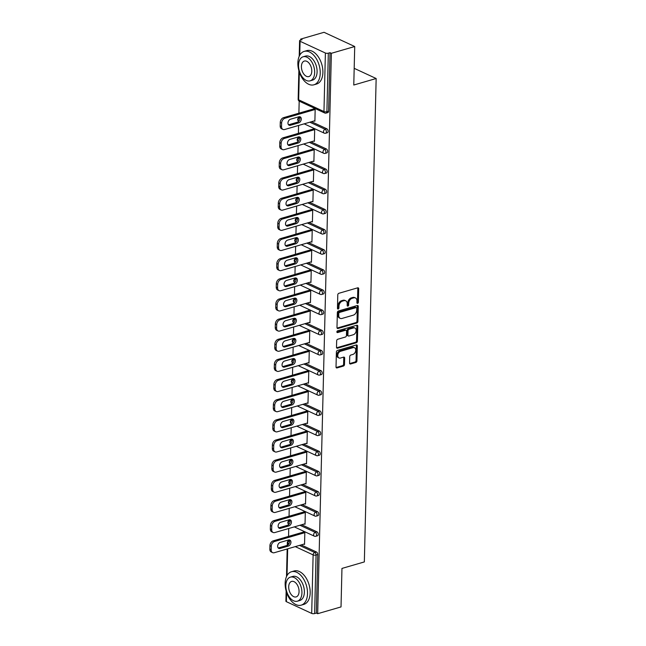 <?xml version="1.0" encoding="UTF-8"?>
<svg xmlns="http://www.w3.org/2000/svg" width="646" height="646" viewBox="0 0 646 646"><rect width="100%" height="100%" fill="white"/><g stroke="black" fill="none" stroke-linecap="round" stroke-linejoin="round"><path stroke-width="0.97" d="M357.626 303.362A0.953 0.678 114.9 0 0 358.377 302.263L358.708 288.794A1.365 0.961 114.9 0 0 358.239 287.858A1.365 0.961 114.9 0 0 357.69 287.825L338.859 293.3A1.365 0.961 114.9 0 0 337.785 294.867L337.454 308.344A0.953 0.678 114.9 0 0 338.924 307.916L338.964 306.172A4.369 3.085 114.9 0 1 342.412 301.141L343.979 300.689A4.369 3.085 114.9 0 1 345.715 300.778A4.369 3.085 114.9 0 1 347.225 303.773L347.185 305.518A0.953 0.678 114.9 0 0 348.646 305.09L348.695 303.345A4.369 3.085 114.9 0 1 352.135 298.315L353.709 297.863A4.369 3.085 114.9 0 1 355.445 297.951A4.369 3.085 114.9 0 1 356.955 300.947L356.915 302.691A0.953 0.678 114.9 0 0 357.626 303.362M356.923 302.861A0.953 0.678 114.9 0 0 357.48 301.852L357.811 288.374A1.365 0.961 114.9 0 0 357.706 287.825M337.462 308.513A0.953 0.678 114.9 0 0 338.028 307.504L338.068 305.76L338.964 306.172M347.193 305.687A0.953 0.678 114.9 0 0 347.758 304.678L347.798 302.934L348.695 303.345M349.567 363.02A1.365 0.961 114.9 0 0 350.043 363.956A1.365 0.961 114.9 0 0 350.584 363.989L355.865 362.446A1.365 0.961 114.9 0 0 356.947 360.88L357.311 345.917A1.365 0.961 114.9 0 0 356.842 344.98A1.365 0.961 114.9 0 0 356.293 344.948L337.462 350.423A1.365 0.961 114.9 0 0 336.388 351.997L336.025 366.96A1.365 0.961 114.9 0 0 336.493 367.889A1.365 0.961 114.9 0 0 337.034 367.921L343.422 366.064A1.365 0.961 114.9 0 0 344.496 364.497L344.657 358.094A1.365 0.961 114.9 0 0 344.181 357.157A1.365 0.961 114.9 0 0 343.64 357.125L340.474 358.046A3.658 2.576 114.9 0 1 339.021 357.973A3.658 2.576 114.9 0 1 337.89 354.517A3.658 2.576 114.9 0 1 340.636 351.262L353.039 347.661A3.658 2.576 114.9 0 1 354.493 347.742A3.658 2.576 114.9 0 1 355.623 351.198A3.658 2.576 114.9 0 1 352.869 354.444L350.802 355.042A1.365 0.961 114.9 0 0 349.728 356.616L349.567 363.02M299.324 72.166L298.654 99.807L323.961 111.54L325.39 53.02L300.083 41.287A2.091 0.775 1.4 0 1 299.591 40.771A2.091 0.775 1.4 0 1 300.342 40.197L302.045 39.705L300.705 39.083L324.042 32.3L354.719 46.52L353.774 85.022L376.158 78.513L364.344 561.923L341.96 568.423L341.023 606.917L317.679 613.7L331.374 53.303L330.033 52.681L328.329 53.174L326.9 111.693L328.604 111.201L330.033 52.681M354.719 46.52L331.374 53.303M356.834 323.016A1.365 0.961 114.9 0 0 357.908 321.442L358.272 306.479A1.365 0.961 114.9 0 0 357.803 305.542A1.365 0.961 114.9 0 0 357.262 305.518L338.431 310.984A1.365 0.961 114.9 0 0 337.349 312.559L336.986 327.522A1.365 0.961 114.9 0 0 337.462 328.459A1.365 0.961 114.9 0 0 338.003 328.483L356.834 323.016L355.938 322.596A1.365 0.961 114.9 0 0 357.012 321.03L357.383 306.067A1.365 0.961 114.9 0 0 357.278 305.51M357.795 326.198L357.424 341.161A1.365 0.961 114.9 0 1 356.35 342.735L337.519 348.202A1.365 0.961 114.9 0 1 336.978 348.178A1.365 0.961 114.9 0 1 336.501 347.241L336.663 340.838A1.365 0.961 114.9 0 1 337.737 339.263L345.376 337.042A1.365 0.961 114.9 0 0 346.45 335.476L346.555 331.228A1.365 0.961 114.9 0 0 346.086 330.292A1.365 0.961 114.9 0 0 345.537 330.259L337.592 332.569A0.953 0.678 114.9 0 1 337.632 330.792L356.778 325.237A1.365 0.961 114.9 0 1 357.319 325.261A1.365 0.961 114.9 0 1 357.795 326.198L356.899 325.786L356.535 340.749L357.424 341.161M376.158 78.513L354.186 68.331M325.39 53.02A2.091 0.775 1.4 0 0 328.329 53.174M317.679 613.7L316.338 613.078L314.634 613.571A2.091 0.775 -178.6 0 1 311.695 613.417L286.388 601.684A2.091 0.775 -178.6 0 1 285.895 601.168L286.146 591.001M288.439 540.855L288.463 540.008M288.552 536.406L288.738 528.509M288.932 520.7L288.956 519.852M289.045 516.251L289.23 508.354M289.424 500.545L289.448 499.697M289.537 496.096L289.723 488.206M289.917 480.398L289.941 479.55M290.03 475.949L290.215 468.051M290.409 460.243L290.434 459.395M290.522 455.793L290.708 447.896M290.902 440.087L290.926 439.24M291.015 435.638L291.201 427.749M291.394 419.94L291.419 419.092M291.499 415.491L291.693 407.594M291.887 399.785L291.911 398.937M291.992 395.336L292.186 387.439M292.38 379.63L292.404 378.782M292.485 375.181L292.678 367.283M292.872 359.475L292.896 358.635M292.977 355.025L293.171 347.136M293.365 339.328L293.389 338.48M293.47 334.878L293.664 326.981M293.857 319.172L293.882 318.325M293.962 314.723L294.156 306.826M294.35 299.017L294.374 298.177M294.455 294.568L294.649 286.679M294.842 278.87L294.867 278.022M294.947 274.421L295.141 266.523M295.335 258.715L295.359 257.867M295.44 254.266L295.634 246.368M295.828 238.56L295.852 237.72M295.933 234.11L296.126 226.221M296.32 218.413L296.344 217.565M296.425 213.963L296.619 206.066M296.813 198.257L296.837 197.41M296.918 193.808L297.112 185.911M297.305 178.102L297.33 177.262M297.41 173.653L297.604 165.764M297.798 157.955L297.822 157.107M297.903 153.506L298.097 145.608M298.29 137.8L298.307 136.952M298.395 133.351L298.589 125.453M298.783 117.645L298.799 116.797M298.888 113.195L299.187 101.139M300.681 40.1L300.705 39.083M313.827 108.859L313.843 108.342L315.183 108.964L314.885 121.238L314.206 120.923M301.173 544.901L316.475 551.999A2.091 1.26 73.8 0 1 317.767 554.559L316.064 555.051L314.634 613.571M316.338 613.078L317.767 554.559M328.604 111.201A2.091 1.26 73.8 0 1 327.845 112.582L326.141 113.082A2.091 1.26 73.8 0 0 326.9 111.693A2.091 0.775 1.4 0 1 323.961 111.54A2.091 1.47 114.9 0 0 324.68 112.969A2.091 2.091 0 0 0 326.141 113.082M316.968 531.844A2.091 1.26 73.8 0 1 318.26 534.404A2.091 1.26 73.8 0 1 317.501 535.784L315.797 536.285A2.091 1.26 73.8 0 0 316.556 534.904A2.091 1.26 -106.2 0 0 315.264 532.344L316.968 531.844L301.666 524.754M317.461 511.697A2.091 1.26 73.8 0 1 318.753 514.256A2.091 1.26 73.8 0 1 317.993 515.637L316.29 516.13A2.091 1.26 73.8 0 0 317.049 514.749A2.091 1.26 -106.2 0 0 315.757 512.189L317.461 511.697L302.158 504.599M317.953 491.541A2.091 1.26 73.8 0 1 319.245 494.101A2.091 1.26 73.8 0 1 318.486 495.482L316.782 495.975A2.091 1.26 73.8 0 0 317.541 494.594A2.091 1.26 -106.2 0 0 316.249 492.034L317.953 491.541L302.651 484.443M318.446 471.386A2.091 1.26 73.8 0 1 319.738 473.946A2.091 1.26 73.8 0 1 318.979 475.327L317.275 475.827A2.091 1.26 73.8 0 0 318.034 474.447A2.091 1.26 -106.2 0 0 316.742 471.887L318.446 471.386L303.144 464.296M318.938 451.239A2.091 1.26 73.8 0 1 320.23 453.799A2.091 1.26 73.8 0 1 319.471 455.18L317.767 455.672A2.091 1.26 73.8 0 0 318.526 454.291A2.091 1.26 -106.2 0 0 317.234 451.732L318.938 451.239L303.636 444.141M319.431 431.084A2.091 1.26 73.8 0 1 320.723 433.644A2.091 1.26 73.8 0 1 319.964 435.024L318.26 435.517A2.091 1.26 73.8 0 0 319.019 434.136A2.091 1.26 -106.2 0 0 317.727 431.576L319.431 431.084L304.129 423.986M319.923 410.929A2.091 1.26 73.8 0 1 321.215 413.488A2.091 1.26 73.8 0 1 320.456 414.869L318.753 415.37A2.091 1.26 73.8 0 0 319.512 413.989A2.091 1.26 -106.2 0 0 318.22 411.429L319.923 410.929L304.621 403.839M320.416 390.773A2.091 1.26 73.8 0 1 321.708 393.333A2.091 1.26 73.8 0 1 320.949 394.722L319.245 395.215A2.091 1.26 73.8 0 0 320.004 393.834A2.091 1.26 -106.2 0 0 318.712 391.274L320.416 390.773L305.114 383.684M320.909 370.626A2.091 1.26 73.8 0 1 322.201 373.186A2.091 1.26 73.8 0 1 321.442 374.567L319.738 375.06A2.091 1.26 73.8 0 0 320.497 373.679A2.091 1.26 -106.2 0 0 319.205 371.119L320.909 370.626L305.606 363.528M321.401 350.471A2.091 1.26 73.8 0 1 322.693 353.031A2.091 1.26 73.8 0 1 321.934 354.412L320.23 354.912A2.091 1.26 73.8 0 0 320.989 353.524A2.091 1.26 -106.2 0 0 319.697 350.964L321.401 350.471L306.099 343.381M321.894 330.316A2.091 1.26 73.8 0 1 323.186 332.876A2.091 1.26 73.8 0 1 322.427 334.265L320.723 334.757A2.091 1.26 73.8 0 0 321.482 333.376A2.091 1.26 -106.2 0 0 320.19 330.817L321.894 330.316L306.592 323.226M322.386 310.169A2.091 1.26 73.8 0 1 323.678 312.729A2.091 1.26 73.8 0 1 322.919 314.109L321.215 314.602A2.091 1.26 73.8 0 0 321.974 313.221A2.091 1.26 -106.2 0 0 320.682 310.661L322.386 310.169L307.084 303.071M322.879 290.014A2.091 1.26 73.8 0 1 324.171 292.573A2.091 1.26 73.8 0 1 323.412 293.954L321.708 294.455A2.091 1.26 73.8 0 0 322.467 293.066A2.091 1.26 -106.2 0 0 321.175 290.506L322.879 290.014L307.577 282.924M323.371 269.858A2.091 1.26 73.8 0 1 324.663 272.418A2.091 1.26 73.8 0 1 323.904 273.807L322.201 274.3A2.091 1.26 73.8 0 0 322.96 272.919A2.091 1.26 -106.2 0 0 321.668 270.359L323.371 269.858L308.069 262.769M323.864 249.711A2.091 1.26 73.8 0 1 325.156 252.271A2.091 1.26 73.8 0 1 324.397 253.652L322.693 254.144A2.091 1.26 73.8 0 0 323.452 252.764A2.091 1.26 -106.2 0 0 322.16 250.204L323.864 249.711L308.562 242.613M324.357 229.556A2.091 1.26 73.8 0 1 325.649 232.116A2.091 1.26 73.8 0 1 324.89 233.497L323.186 233.997A2.091 1.26 73.8 0 0 323.945 232.608A2.091 1.26 -106.2 0 0 322.653 230.049L324.357 229.556L309.054 222.466M324.849 209.401A2.091 1.26 73.8 0 1 326.141 211.961A2.091 1.26 73.8 0 1 325.382 213.35L323.678 213.842A2.091 1.26 73.8 0 0 324.437 212.461A2.091 1.26 -106.2 0 0 323.145 209.902L324.849 209.401L309.547 202.311M325.342 189.254A2.091 1.26 73.8 0 1 326.634 191.814A2.091 1.26 73.8 0 1 325.875 193.194L324.171 193.687A2.091 1.26 73.8 0 0 324.93 192.306A2.091 1.26 -106.2 0 0 323.638 189.746L325.342 189.254L310.04 182.156M325.834 169.099A2.091 1.26 73.8 0 1 327.126 171.658A2.091 1.26 73.8 0 1 326.367 173.039L324.663 173.54A2.091 1.26 73.8 0 0 325.423 172.151A2.091 1.26 -106.2 0 0 324.13 169.591L325.834 169.099L310.532 162.009M326.327 148.943A2.091 1.26 73.8 0 1 327.619 151.503A2.091 1.26 73.8 0 1 326.86 152.892L325.156 153.385A2.091 1.26 73.8 0 0 325.915 152.004A2.091 1.26 -106.2 0 0 324.623 149.444L326.327 148.943L311.025 141.854M326.819 128.796A2.091 1.26 73.8 0 1 328.111 131.356A2.091 1.26 73.8 0 1 327.352 132.737L325.649 133.229A2.091 1.26 73.8 0 0 326.408 131.849A2.091 1.26 -106.2 0 0 325.116 129.289L326.819 128.796L311.517 121.698M313.714 141.07L314.392 141.385L314.691 129.119L313.35 128.497L313.334 129.014M313.221 161.225L313.899 161.54L314.198 149.266L312.858 148.645L312.842 149.161M312.729 181.381L313.407 181.696L313.706 169.422L312.365 168.8L312.349 169.317M312.236 201.528L312.914 201.843L313.213 189.577L311.873 188.955L311.856 189.472M311.743 221.683L312.422 221.998L312.721 209.724L311.38 209.102L311.364 209.619M311.251 241.838L311.929 242.153L312.228 229.879L310.887 229.257L310.871 229.774M310.758 261.985L311.437 262.3L311.735 250.034L310.395 249.413L310.379 249.929M310.266 282.14L310.944 282.455L311.243 270.181L309.902 269.56L309.886 270.076M309.773 302.296L310.451 302.611L310.75 290.337L309.41 289.715L309.394 290.232M309.281 322.443L309.959 322.758L310.258 310.492L308.917 309.87L308.901 310.387M308.788 342.598L309.466 342.913L309.765 330.639L308.425 330.017L308.408 330.534M308.295 362.753L308.974 363.068L309.272 350.794L307.932 350.172L307.916 350.689M307.803 382.9L308.481 383.215L308.78 370.949L307.439 370.328L307.431 370.844M307.31 403.056L307.989 403.37L308.287 391.096L306.947 390.475L306.939 390.991M306.818 423.211L307.496 423.526L307.795 411.252L306.454 410.63L306.446 411.147M306.325 443.358L307.003 443.681L307.302 431.407L305.962 430.785L305.954 431.302M305.833 463.513L306.511 463.828L306.81 451.554L305.469 450.932L305.461 451.449M305.34 483.668L306.018 483.983L306.317 471.709L304.977 471.087L304.969 471.604M304.847 503.823L305.526 504.138L305.824 491.864L304.484 491.243L304.476 491.759M304.355 523.971L305.033 524.286L305.332 512.012L303.991 511.39L303.983 511.907M303.862 544.126L304.541 544.441L304.839 532.167L303.499 531.545L303.491 532.062M355.445 297.951L354.549 297.54A4.369 3.085 114.9 0 0 352.813 297.443L353.709 297.863M347.798 302.934A4.369 3.085 114.9 0 1 351.246 297.903L352.813 297.443M345.715 300.778L344.827 300.366A4.369 3.085 114.9 0 0 343.083 300.269L343.979 300.689M338.068 305.76A4.369 3.085 114.9 0 1 341.516 300.729L343.083 300.269M338.003 328.483L337.107 328.071A1.365 0.961 114.9 0 0 337.107 328.071L355.938 322.596M356.778 308.303A0.953 0.678 114.9 0 0 356.067 307.625L339.538 312.43A0.953 0.678 114.9 0 0 338.787 313.528L338.738 315.369A4.369 3.085 114.9 0 0 340.248 318.357A4.369 3.085 114.9 0 0 341.984 318.454L353.281 315.167A4.369 3.085 114.9 0 0 356.729 310.137L356.778 308.303M356.447 307.649L355.55 307.23A0.953 0.678 114.9 0 0 355.171 307.213L356.067 307.625M340.248 318.357L339.352 317.945A4.369 3.085 114.9 0 1 337.842 314.949L337.89 313.116A0.953 0.678 114.9 0 1 338.641 312.01L355.171 307.213M337.519 348.202L336.623 347.79A1.365 0.961 114.9 0 0 336.623 347.79L355.453 342.315A1.365 0.961 114.9 0 0 356.535 340.749M346.086 330.292L345.19 329.872A1.365 0.961 114.9 0 0 344.649 329.848L336.897 332.101M353.297 334.741A3.658 2.576 114.9 0 0 356.051 331.495A3.658 2.576 114.9 0 0 354.92 328.039A3.658 2.576 114.9 0 0 353.467 327.958L349.098 329.226A1.365 0.961 114.9 0 0 348.024 330.8L347.919 335.048A1.365 0.961 114.9 0 0 348.388 335.985A1.365 0.961 114.9 0 0 348.929 336.009L353.297 334.741M354.92 328.039L354.024 327.619A3.658 2.576 114.9 0 0 352.571 327.546L353.467 327.958M348.388 335.985L347.491 335.565A1.365 0.961 114.9 0 1 347.023 334.636L347.128 330.389A1.365 0.961 114.9 0 1 348.202 328.814L352.571 327.546M356.899 325.786A1.365 0.961 114.9 0 0 356.794 325.229M354.493 347.742L353.596 347.322A3.658 2.576 114.9 0 0 352.143 347.249L353.039 347.661M339.021 357.973L338.124 357.553A3.658 2.576 114.9 0 1 336.994 354.097A3.658 2.576 114.9 0 1 339.748 350.851L352.143 347.249M336.13 367.509A1.365 0.961 114.9 0 0 336.146 367.509L342.525 365.652A1.365 0.961 114.9 0 0 343.599 364.078L343.761 357.674A1.365 0.961 114.9 0 0 343.656 357.125M350.584 363.989L349.688 363.569A1.365 0.961 114.9 0 0 349.688 363.569L354.977 362.035A1.365 0.961 114.9 0 0 356.051 360.46L356.414 345.497A1.365 0.961 114.9 0 0 356.309 344.948M280.267 122.457L280.186 125.946L281.527 126.568L281.616 123.079L280.267 122.457A4.175 2.947 -65.1 0 1 283.562 117.653L314.521 108.657M281.527 126.568A4.175 2.947 114.9 0 0 282.964 129.426L281.624 128.804A4.175 2.947 -65.1 0 1 280.186 125.946M299.413 116.7A3.27 2.309 -65.1 0 1 299.679 119.833A3.27 2.309 -65.1 0 1 297.362 122.231L289.053 124.654A3.27 2.309 -65.1 0 1 288.496 124.735M283.562 117.653L284.902 118.275L315.175 109.481M284.902 118.275A4.175 2.947 114.9 0 0 281.616 123.079M282.964 129.426A4.175 2.947 114.9 0 0 284.628 129.515L314.901 120.721M298.856 116.789A3.27 2.309 -65.1 0 1 300.156 116.853A3.27 2.309 -65.1 0 1 301.173 119.946A3.27 2.309 -65.1 0 1 298.71 122.861L290.393 125.276A3.27 2.309 -65.1 0 1 289.093 125.203A3.27 2.309 -65.1 0 1 288.076 122.11A3.27 2.309 -65.1 0 1 290.547 119.203L298.856 116.789M279.775 142.613L279.694 146.093L281.034 146.715L281.123 143.234L279.775 142.613A4.175 2.947 -65.1 0 1 283.069 137.808L314.029 128.812M281.034 146.715A4.175 2.947 114.9 0 0 282.48 149.581L281.131 148.951A4.175 2.947 -65.1 0 1 279.694 146.093M298.92 136.855A3.27 2.309 -65.1 0 1 299.187 139.98A3.27 2.309 -65.1 0 1 296.869 142.386L288.56 144.801A3.27 2.309 -65.1 0 1 288.003 144.89M283.069 137.808L284.41 138.43L314.683 129.636M284.41 138.43A4.175 2.947 114.9 0 0 281.123 143.234M282.48 149.581A4.175 2.947 114.9 0 0 284.135 149.662L314.408 140.868M298.363 136.936A3.27 2.309 -65.1 0 1 299.663 137.009A3.27 2.309 -65.1 0 1 300.681 140.101A3.27 2.309 -65.1 0 1 298.218 143.008L289.901 145.423A3.27 2.309 -65.1 0 1 288.6 145.358A3.27 2.309 -65.1 0 1 287.583 142.265A3.27 2.309 -65.1 0 1 290.054 139.35L298.363 136.936M279.282 162.76L279.201 166.248L280.542 166.87L280.63 163.381L279.282 162.76A4.175 2.947 -65.1 0 1 282.577 157.955L313.536 148.96M280.542 166.87A4.175 2.947 114.9 0 0 281.987 169.728L280.639 169.107A4.175 2.947 -65.1 0 1 279.201 166.248M298.428 157.002A3.27 2.309 -65.1 0 1 298.694 160.135A3.27 2.309 -65.1 0 1 296.385 162.542L288.068 164.956A3.27 2.309 -65.1 0 1 287.51 165.045M282.577 157.955L283.917 158.577L314.19 149.783M283.917 158.577A4.175 2.947 114.9 0 0 280.63 163.381M281.987 169.728A4.175 2.947 114.9 0 0 283.642 169.817L313.916 161.024M297.871 157.091A3.27 2.309 -65.1 0 1 299.171 157.156A3.27 2.309 -65.1 0 1 300.188 160.256A3.27 2.309 -65.1 0 1 297.725 163.163L289.408 165.578A3.27 2.309 -65.1 0 1 288.108 165.505A3.27 2.309 -65.1 0 1 287.09 162.412A3.27 2.309 -65.1 0 1 289.561 159.505L297.871 157.091M278.789 182.915L278.709 186.403L280.049 187.025L280.138 183.537L278.789 182.915A4.175 2.947 -65.1 0 1 282.084 178.11L313.044 169.115M280.049 187.025A4.175 2.947 114.9 0 0 281.495 189.884L280.146 189.262A4.175 2.947 -65.1 0 1 278.709 186.403M297.935 177.157A3.27 2.309 -65.1 0 1 298.202 180.291A3.27 2.309 -65.1 0 1 295.892 182.697L287.575 185.111A3.27 2.309 -65.1 0 1 287.018 185.192M282.084 178.11L283.424 178.732L313.698 169.938M283.424 178.732A4.175 2.947 114.9 0 0 280.138 183.537M281.495 189.884A4.175 2.947 114.9 0 0 283.15 189.972L313.423 181.179M297.378 177.246A3.27 2.309 -65.1 0 1 298.678 177.311A3.27 2.309 -65.1 0 1 299.696 180.404A3.27 2.309 -65.1 0 1 297.233 183.319L288.915 185.733A3.27 2.309 -65.1 0 1 287.615 185.66A3.27 2.309 -65.1 0 1 286.598 182.568A3.27 2.309 -65.1 0 1 289.069 179.661L297.378 177.246M278.297 203.07L278.216 206.559L279.556 207.18L279.645 203.692L278.297 203.07A4.175 2.947 -65.1 0 1 281.591 198.265L312.551 189.27M279.556 207.18A4.175 2.947 114.9 0 0 281.002 210.039L279.653 209.417A4.175 2.947 -65.1 0 1 278.216 206.559M297.443 197.313A3.27 2.309 -65.1 0 1 297.709 200.438A3.27 2.309 -65.1 0 1 295.4 202.844L287.082 205.258A3.27 2.309 -65.1 0 1 286.525 205.347M281.591 198.265L282.932 198.887L313.205 190.094M282.932 198.887A4.175 2.947 114.9 0 0 279.645 203.692M281.002 210.039A4.175 2.947 114.9 0 0 282.657 210.12L312.93 201.326M296.885 197.393A3.27 2.309 -65.1 0 1 298.186 197.466A3.27 2.309 -65.1 0 1 299.203 200.559A3.27 2.309 -65.1 0 1 296.74 203.466L288.423 205.88A3.27 2.309 -65.1 0 1 287.123 205.816A3.27 2.309 -65.1 0 1 286.105 202.723A3.27 2.309 -65.1 0 1 288.576 199.808L296.885 197.393M277.804 223.217L277.723 226.706L279.064 227.327L279.153 223.839L277.804 223.217A4.175 2.947 -65.1 0 1 281.099 218.413L312.058 209.417M279.064 227.327A4.175 2.947 114.9 0 0 280.509 230.186L279.161 229.564A4.175 2.947 -65.1 0 1 277.723 226.706M296.95 217.46A3.27 2.309 -65.1 0 1 297.217 220.593A3.27 2.309 -65.1 0 1 294.907 222.999L286.59 225.414A3.27 2.309 -65.1 0 1 286.033 225.502M281.099 218.413L282.439 219.034L312.712 210.241M282.439 219.034A4.175 2.947 114.9 0 0 279.153 223.839M280.509 230.186A4.175 2.947 114.9 0 0 282.165 230.275L312.438 221.481M296.393 217.549A3.27 2.309 -65.1 0 1 297.693 217.621A3.27 2.309 -65.1 0 1 298.71 220.714A3.27 2.309 -65.1 0 1 296.248 223.621L287.93 226.035A3.27 2.309 -65.1 0 1 286.63 225.963A3.27 2.309 -65.1 0 1 285.613 222.87A3.27 2.309 -65.1 0 1 288.084 219.963L296.393 217.549M297.871 62.92A17.394 10.498 -106.2 0 0 313.899 84.812A17.394 10.498 -106.2 0 0 320.23 73.289A17.394 10.498 -106.2 0 0 304.193 51.397A17.394 10.498 -106.2 0 0 297.871 62.92M313.899 84.812L316.564 84.037A17.394 10.498 -106.2 0 0 322.895 72.513A17.394 10.498 -106.2 0 0 306.858 50.622L304.193 51.397M303.103 56.791L305.558 56.081A12.524 7.558 73.8 0 1 317.097 71.835A12.524 7.558 73.8 0 1 312.543 80.128L310.096 80.847A12.524 7.558 -106.2 0 0 314.65 72.546A12.524 7.558 -106.2 0 0 303.103 56.791A12.524 7.558 -106.2 0 0 298.549 65.084A12.524 7.558 -106.2 0 0 310.096 80.847M311.784 71.222A8.075 4.869 -106.2 0 0 304.347 61.063A8.075 4.869 -106.2 0 0 301.407 66.409A8.075 4.869 -106.2 0 0 308.853 76.567A8.075 4.869 -106.2 0 0 311.784 71.222M285.152 583.273A17.394 10.498 -106.2 0 0 301.189 605.157A17.394 10.498 -106.2 0 0 307.512 593.634A17.394 10.498 -106.2 0 0 291.475 571.75A17.394 10.498 -106.2 0 0 285.152 583.273M301.189 605.157L303.854 604.381A17.394 10.498 -106.2 0 0 310.177 592.867A17.394 10.498 -106.2 0 0 294.14 570.975L291.475 571.75M290.385 577.136L292.84 576.426A12.524 7.558 73.8 0 1 304.379 592.188A12.524 7.558 73.8 0 1 299.825 600.481L297.378 601.192A12.524 7.558 -106.2 0 0 301.932 592.899A12.524 7.558 -106.2 0 0 290.385 577.136A12.524 7.558 -106.2 0 0 285.831 585.438A12.524 7.558 -106.2 0 0 297.378 601.192M299.066 591.575A8.075 4.869 -106.2 0 0 291.629 581.416A8.075 4.869 -106.2 0 0 288.697 586.762A8.075 4.869 -106.2 0 0 296.134 596.92A8.075 4.869 -106.2 0 0 299.066 591.575M277.312 243.372L277.231 246.861L278.571 247.483L278.66 243.994L277.312 243.372A4.175 2.947 -65.1 0 1 280.606 238.568L311.566 229.572M278.571 247.483A4.175 2.947 114.9 0 0 280.017 250.341L278.668 249.719A4.175 2.947 -65.1 0 1 277.231 246.861M296.457 237.615A3.27 2.309 -65.1 0 1 296.724 240.748A3.27 2.309 -65.1 0 1 294.415 243.154L286.097 245.569A3.27 2.309 -65.1 0 1 285.54 245.65M280.606 238.568L281.947 239.19L312.22 230.396M281.947 239.19A4.175 2.947 114.9 0 0 278.66 243.994M280.017 250.341A4.175 2.947 114.9 0 0 281.672 250.43L311.945 241.636M295.9 237.704A3.27 2.309 -65.1 0 1 297.2 237.768A3.27 2.309 -65.1 0 1 298.218 240.861A3.27 2.309 -65.1 0 1 295.755 243.776L287.438 246.191A3.27 2.309 -65.1 0 1 286.138 246.118A3.27 2.309 -65.1 0 1 285.12 243.025A3.27 2.309 -65.1 0 1 287.591 240.118L295.9 237.704M276.819 263.528L276.738 267.016L278.079 267.638L278.168 264.149L276.819 263.528A4.175 2.947 -65.1 0 1 280.114 258.723L311.073 249.727M278.079 267.638A4.175 2.947 114.9 0 0 279.524 270.496L278.176 269.875A4.175 2.947 -65.1 0 1 276.738 267.016M295.965 257.77A3.27 2.309 -65.1 0 1 296.231 260.895A3.27 2.309 -65.1 0 1 293.922 263.302L285.605 265.716A3.27 2.309 -65.1 0 1 285.048 265.805M280.114 258.723L281.454 259.345L311.727 250.551M281.454 259.345A4.175 2.947 114.9 0 0 278.168 264.149M279.524 270.496A4.175 2.947 114.9 0 0 281.18 270.577L311.453 261.783M295.408 257.851A3.27 2.309 -65.1 0 1 296.708 257.924A3.27 2.309 -65.1 0 1 297.725 261.016A3.27 2.309 -65.1 0 1 295.262 263.923L286.945 266.338A3.27 2.309 -65.1 0 1 285.645 266.273A3.27 2.309 -65.1 0 1 284.628 263.18A3.27 2.309 -65.1 0 1 287.099 260.265L295.408 257.851M276.327 283.675L276.246 287.163L277.586 287.785L277.675 284.297L276.327 283.675A4.175 2.947 -65.1 0 1 279.621 278.87L310.581 269.875M277.586 287.785A4.175 2.947 114.9 0 0 279.032 290.643L277.683 290.022A4.175 2.947 -65.1 0 1 276.246 287.163M295.472 277.917A3.27 2.309 -65.1 0 1 295.739 281.05A3.27 2.309 -65.1 0 1 293.429 283.457L285.112 285.871A3.27 2.309 -65.1 0 1 284.555 285.96M279.621 278.87L280.962 279.492L311.235 270.698M280.962 279.492A4.175 2.947 114.9 0 0 277.675 284.297M279.032 290.643A4.175 2.947 114.9 0 0 280.687 290.732L310.96 281.939M294.915 278.006A3.27 2.309 -65.1 0 1 296.215 278.079A3.27 2.309 -65.1 0 1 297.233 281.171A3.27 2.309 -65.1 0 1 294.77 284.079L286.453 286.493A3.27 2.309 -65.1 0 1 285.152 286.428A3.27 2.309 -65.1 0 1 284.135 283.328A3.27 2.309 -65.1 0 1 286.606 280.421L294.915 278.006M275.842 303.83L275.753 307.318L277.094 307.94L277.182 304.452L275.842 303.83A4.175 2.947 -65.1 0 1 279.129 299.025L310.088 290.03M277.094 307.94A4.175 2.947 114.9 0 0 278.539 310.799L277.191 310.177A4.175 2.947 -65.1 0 1 275.753 307.318M294.98 298.072A3.27 2.309 -65.1 0 1 295.246 301.206A3.27 2.309 -65.1 0 1 292.937 303.612L284.62 306.026A3.27 2.309 -65.1 0 1 284.062 306.107M279.129 299.025L280.469 299.647L310.742 290.853M280.469 299.647A4.175 2.947 114.9 0 0 277.182 304.452M278.539 310.799A4.175 2.947 114.9 0 0 280.194 310.887L310.468 302.094M294.423 298.161A3.27 2.309 -65.1 0 1 295.723 298.226A3.27 2.309 -65.1 0 1 296.74 301.319A3.27 2.309 -65.1 0 1 294.277 304.234L285.96 306.648A3.27 2.309 -65.1 0 1 284.66 306.575A3.27 2.309 -65.1 0 1 283.642 303.483A3.27 2.309 -65.1 0 1 286.113 300.576L294.423 298.161M275.349 323.985L275.261 327.474L276.601 328.095L276.69 324.607L275.349 323.985A4.175 2.947 -65.1 0 1 278.636 319.181L309.595 310.185M276.601 328.095A4.175 2.947 114.9 0 0 278.046 330.954L276.698 330.332A4.175 2.947 -65.1 0 1 275.261 327.474M294.487 318.228A3.27 2.309 -65.1 0 1 294.754 321.353A3.27 2.309 -65.1 0 1 292.444 323.759L284.127 326.173A3.27 2.309 -65.1 0 1 283.57 326.262M278.636 319.181L279.976 319.802L310.25 311.009M279.976 319.802A4.175 2.947 114.9 0 0 276.69 324.607M278.046 330.954A4.175 2.947 114.9 0 0 279.702 331.043L309.975 322.241M293.93 318.308A3.27 2.309 -65.1 0 1 295.23 318.381A3.27 2.309 -65.1 0 1 296.248 321.474A3.27 2.309 -65.1 0 1 293.785 324.381L285.467 326.795A3.27 2.309 -65.1 0 1 284.167 326.731A3.27 2.309 -65.1 0 1 283.15 323.638A3.27 2.309 -65.1 0 1 285.621 320.723L293.93 318.308M274.857 344.132L274.768 347.621L276.108 348.242L276.197 344.754L274.857 344.132A4.175 2.947 -65.1 0 1 278.143 339.328L309.103 330.332M276.108 348.242A4.175 2.947 114.9 0 0 277.554 351.101L276.205 350.479A4.175 2.947 -65.1 0 1 274.768 347.621M293.995 338.375A3.27 2.309 -65.1 0 1 294.261 341.508A3.27 2.309 -65.1 0 1 291.952 343.914L283.634 346.329A3.27 2.309 -65.1 0 1 283.077 346.418M278.143 339.328L279.484 339.949L309.757 331.156M279.484 339.949A4.175 2.947 114.9 0 0 276.197 344.754M277.554 351.101A4.175 2.947 114.9 0 0 279.209 351.19L309.482 342.396M293.437 338.464A3.27 2.309 -65.1 0 1 294.738 338.536A3.27 2.309 -65.1 0 1 295.755 341.629A3.27 2.309 -65.1 0 1 293.292 344.536L284.975 346.95A3.27 2.309 -65.1 0 1 283.675 346.886A3.27 2.309 -65.1 0 1 282.657 343.785A3.27 2.309 -65.1 0 1 285.128 340.878L293.437 338.464M274.364 364.287L274.275 367.776L275.616 368.398L275.705 364.909L274.364 364.287A4.175 2.947 -65.1 0 1 277.651 359.483L308.61 350.487M275.616 368.398A4.175 2.947 114.9 0 0 277.061 371.256L275.713 370.634A4.175 2.947 -65.1 0 1 274.275 367.776M293.502 358.53A3.27 2.309 -65.1 0 1 293.769 361.663A3.27 2.309 -65.1 0 1 291.459 364.069L283.142 366.484A3.27 2.309 -65.1 0 1 282.585 366.565M277.651 359.483L278.991 360.105L309.264 351.311M278.991 360.105A4.175 2.947 114.9 0 0 275.705 364.909M277.061 371.256A4.175 2.947 114.9 0 0 278.717 371.345L308.99 362.551M292.945 358.619A3.27 2.309 -65.1 0 1 294.245 358.683A3.27 2.309 -65.1 0 1 295.262 361.776A3.27 2.309 -65.1 0 1 292.8 364.691L284.482 367.106A3.27 2.309 -65.1 0 1 283.182 367.033A3.27 2.309 -65.1 0 1 282.165 363.94A3.27 2.309 -65.1 0 1 284.636 361.033L292.945 358.619M273.872 384.443L273.783 387.931L275.123 388.553L275.212 385.064L273.872 384.443A4.175 2.947 -65.1 0 1 277.158 379.638L308.118 370.642M275.123 388.553A4.175 2.947 114.9 0 0 276.569 391.411L275.22 390.79A4.175 2.947 -65.1 0 1 273.783 387.931M293.009 378.685A3.27 2.309 -65.1 0 1 293.276 381.81A3.27 2.309 -65.1 0 1 290.966 384.217L282.649 386.631A3.27 2.309 -65.1 0 1 282.092 386.72M277.158 379.638L278.499 380.26L308.772 371.466M278.499 380.26A4.175 2.947 114.9 0 0 275.212 385.064M276.569 391.411A4.175 2.947 114.9 0 0 278.224 391.5L308.497 382.707M292.452 378.766A3.27 2.309 -65.1 0 1 293.752 378.839A3.27 2.309 -65.1 0 1 294.77 381.931A3.27 2.309 -65.1 0 1 292.307 384.838L283.99 387.253A3.27 2.309 -65.1 0 1 282.69 387.188A3.27 2.309 -65.1 0 1 281.672 384.095A3.27 2.309 -65.1 0 1 284.143 381.188L292.452 378.766M273.379 404.59L273.29 408.078L274.631 408.7L274.72 405.212L273.379 404.59A4.175 2.947 -65.1 0 1 276.666 399.785L307.625 390.79M274.631 408.7A4.175 2.947 114.9 0 0 276.076 411.559L274.728 410.937A4.175 2.947 -65.1 0 1 273.29 408.078M292.517 398.832A3.27 2.309 -65.1 0 1 292.783 401.965A3.27 2.309 -65.1 0 1 290.474 404.372L282.157 406.786A3.27 2.309 -65.1 0 1 281.599 406.875M276.666 399.785L278.006 400.407L308.279 391.613M278.006 400.407A4.175 2.947 114.9 0 0 274.72 405.212M276.076 411.559A4.175 2.947 114.9 0 0 277.732 411.647L308.005 402.854M291.96 398.921A3.27 2.309 -65.1 0 1 293.26 398.994A3.27 2.309 -65.1 0 1 294.277 402.087A3.27 2.309 -65.1 0 1 291.814 404.994L283.497 407.408A3.27 2.309 -65.1 0 1 282.197 407.343A3.27 2.309 -65.1 0 1 281.18 404.251A3.27 2.309 -65.1 0 1 283.651 401.336L291.96 398.921M272.887 424.745L272.798 428.233L274.138 428.855L274.227 425.367L272.887 424.745A4.175 2.947 -65.1 0 1 276.173 419.94L307.133 410.945M274.138 428.855A4.175 2.947 114.9 0 0 275.584 431.714L274.235 431.092A4.175 2.947 -65.1 0 1 272.798 428.233M292.024 418.988A3.27 2.309 -65.1 0 1 292.291 422.121A3.27 2.309 -65.1 0 1 289.981 424.527L281.664 426.941A3.27 2.309 -65.1 0 1 281.107 427.022M276.173 419.94L277.514 420.562L307.787 411.768M277.514 420.562A4.175 2.947 114.9 0 0 274.227 425.367M275.584 431.714A4.175 2.947 114.9 0 0 277.239 431.803L307.512 423.009M291.467 419.076A3.27 2.309 -65.1 0 1 292.767 419.141A3.27 2.309 -65.1 0 1 293.785 422.234A3.27 2.309 -65.1 0 1 291.322 425.149L283.005 427.563A3.27 2.309 -65.1 0 1 281.704 427.49A3.27 2.309 -65.1 0 1 280.695 424.398A3.27 2.309 -65.1 0 1 283.158 421.491L291.467 419.076M272.394 444.9L272.305 448.389L273.646 449.01L273.734 445.522L272.394 444.9A4.175 2.947 -65.1 0 1 275.68 440.096L306.64 431.1M273.646 449.01A4.175 2.947 114.9 0 0 275.091 451.869L273.743 451.247A4.175 2.947 -65.1 0 1 272.305 448.389M291.532 439.143A3.27 2.309 -65.1 0 1 291.798 442.276A3.27 2.309 -65.1 0 1 289.489 444.674L281.171 447.089A3.27 2.309 -65.1 0 1 280.614 447.177M275.68 440.096L277.021 440.717L307.294 431.924M277.021 440.717A4.175 2.947 114.9 0 0 273.734 445.522M275.091 451.869A4.175 2.947 114.9 0 0 276.746 451.958L307.02 443.164M290.975 439.223A3.27 2.309 -65.1 0 1 292.275 439.296A3.27 2.309 -65.1 0 1 293.292 442.389A3.27 2.309 -65.1 0 1 290.829 445.296L282.512 447.71A3.27 2.309 -65.1 0 1 281.212 447.646A3.27 2.309 -65.1 0 1 280.202 444.553A3.27 2.309 -65.1 0 1 282.665 441.646L290.975 439.223M271.901 465.047L271.813 468.536L273.153 469.157L273.242 465.669L271.901 465.047A4.175 2.947 -65.1 0 1 275.188 460.243L306.147 451.247M273.153 469.157A4.175 2.947 114.9 0 0 274.598 472.016L273.25 471.394A4.175 2.947 -65.1 0 1 271.813 468.536M291.039 459.298A3.27 2.309 -65.1 0 1 291.306 462.423A3.27 2.309 -65.1 0 1 288.996 464.829L280.679 467.244A3.27 2.309 -65.1 0 1 280.122 467.333M275.188 460.243L276.528 460.864L306.802 452.071M276.528 460.864A4.175 2.947 114.9 0 0 273.242 465.669M274.598 472.016A4.175 2.947 114.9 0 0 276.254 472.105L306.527 463.311M290.482 459.379A3.27 2.309 -65.1 0 1 291.782 459.451A3.27 2.309 -65.1 0 1 292.8 462.544A3.27 2.309 -65.1 0 1 290.337 465.451L282.019 467.865A3.27 2.309 -65.1 0 1 280.719 467.801A3.27 2.309 -65.1 0 1 279.71 464.708A3.27 2.309 -65.1 0 1 282.173 461.793L290.482 459.379M271.409 485.203L271.32 488.691L272.66 489.313L272.749 485.824L271.409 485.203A4.175 2.947 -65.1 0 1 274.695 480.398L305.655 471.402M272.66 489.313A4.175 2.947 114.9 0 0 274.106 492.171L272.757 491.549A4.175 2.947 -65.1 0 1 271.32 488.691M290.547 479.445A3.27 2.309 -65.1 0 1 290.813 482.578A3.27 2.309 -65.1 0 1 288.504 484.985L280.186 487.399A3.27 2.309 -65.1 0 1 279.629 487.48M274.695 480.398L276.036 481.02L306.309 472.226M276.036 481.02A4.175 2.947 114.9 0 0 272.749 485.824M274.106 492.171A4.175 2.947 114.9 0 0 275.761 492.26L306.034 483.466M289.989 479.534A3.27 2.309 -65.1 0 1 291.289 479.598A3.27 2.309 -65.1 0 1 292.307 482.691A3.27 2.309 -65.1 0 1 289.844 485.606L281.527 488.021A3.27 2.309 -65.1 0 1 280.227 487.948A3.27 2.309 -65.1 0 1 279.217 484.855A3.27 2.309 -65.1 0 1 281.68 481.948L289.989 479.534M270.916 505.358L270.827 508.846L272.168 509.468L272.257 505.98L270.916 505.358A4.175 2.947 -65.1 0 1 274.203 500.553L305.162 491.558M272.168 509.468A4.175 2.947 114.9 0 0 273.613 512.326L272.273 511.705A4.175 2.947 -65.1 0 1 270.827 508.846M290.054 499.6A3.27 2.309 -65.1 0 1 290.32 502.733A3.27 2.309 -65.1 0 1 288.011 505.132L279.694 507.546A3.27 2.309 -65.1 0 1 279.137 507.635M274.203 500.553L275.543 501.175L305.816 492.381M275.543 501.175A4.175 2.947 114.9 0 0 272.257 505.98M273.613 512.326A4.175 2.947 114.9 0 0 275.269 512.415L305.542 503.622M289.497 499.681A3.27 2.309 -65.1 0 1 290.797 499.754A3.27 2.309 -65.1 0 1 291.814 502.846A3.27 2.309 -65.1 0 1 289.351 505.753L281.034 508.176A3.27 2.309 -65.1 0 1 279.734 508.103A3.27 2.309 -65.1 0 1 278.725 505.01A3.27 2.309 -65.1 0 1 281.188 502.103L289.497 499.681M270.424 525.505L270.335 528.993L271.675 529.615L271.764 526.127L270.424 525.505A4.175 2.947 -65.1 0 1 273.71 520.7L304.67 511.705M271.675 529.615A4.175 2.947 114.9 0 0 273.121 532.474L271.78 531.852A4.175 2.947 -65.1 0 1 270.335 528.993M289.561 519.755A3.27 2.309 -65.1 0 1 289.828 522.88A3.27 2.309 -65.1 0 1 287.518 525.287L279.201 527.701A3.27 2.309 -65.1 0 1 278.644 527.79M273.71 520.7L275.051 521.322L305.324 512.528M275.051 521.322A4.175 2.947 114.9 0 0 271.764 526.127M273.121 532.474A4.175 2.947 114.9 0 0 274.776 532.562L305.049 523.769M289.004 519.836A3.27 2.309 -65.1 0 1 290.304 519.909A3.27 2.309 -65.1 0 1 291.322 523.002A3.27 2.309 -65.1 0 1 288.859 525.909L280.542 528.323A3.27 2.309 -65.1 0 1 279.242 528.258A3.27 2.309 -65.1 0 1 278.232 525.166A3.27 2.309 -65.1 0 1 280.695 522.251L289.004 519.836M269.931 545.66L269.842 549.148L271.183 549.77L271.272 546.282L269.931 545.66A4.175 2.947 -65.1 0 1 273.218 540.855L304.177 531.86M271.183 549.77A4.175 2.947 114.9 0 0 272.628 552.629L271.288 552.007A4.175 2.947 -65.1 0 1 269.842 549.148M289.069 539.903A3.27 2.309 -65.1 0 1 289.335 543.036A3.27 2.309 -65.1 0 1 287.026 545.442L278.709 547.856A3.27 2.309 -65.1 0 1 278.151 547.937M273.218 540.855L274.558 541.477L304.831 532.684M274.558 541.477A4.175 2.947 114.9 0 0 271.272 546.282M272.628 552.629A4.175 2.947 114.9 0 0 274.284 552.718L304.557 543.924M288.512 539.991A3.27 2.309 -65.1 0 1 289.812 540.056A3.27 2.309 -65.1 0 1 290.829 543.149A3.27 2.309 -65.1 0 1 288.366 546.064L280.049 548.478A3.27 2.309 -65.1 0 1 278.749 548.406A3.27 2.309 -65.1 0 1 277.74 545.313A3.27 2.309 -65.1 0 1 280.202 542.406L288.512 539.991M357.48 301.852L358.377 302.263M338.028 307.504L338.924 307.916M347.758 304.678L348.646 305.09M300.083 41.287L299.744 55.217M298.864 70.648L298.161 99.29A2.091 0.775 1.4 0 0 298.654 99.807A2.091 1.47 114.9 0 0 299.373 101.236L324.68 112.969M311.695 613.417L313.124 554.898L295.27 546.621M289.012 543.722L287.817 543.165L287.769 545.087M287.68 548.825L287.026 575.57M286.606 592.519L286.388 601.684M289.497 540.75L289.465 540.759A2.091 1.47 -65.1 0 0 287.817 543.165A2.091 0.775 -178.6 0 1 287.325 542.648L287.26 545.353M299.469 545.402L314.772 552.492A2.091 1.26 -106.2 0 1 316.064 555.051A2.091 0.775 -178.6 0 1 313.124 554.898A2.091 1.47 -65.1 0 1 314.772 552.492L316.475 551.999M309.814 122.199L325.116 129.289A2.091 1.47 -65.1 0 0 323.468 131.695A2.091 1.47 114.9 0 0 324.187 133.124A2.091 2.091 0 0 0 325.649 133.229M298.161 119.954A2.091 1.47 -65.1 0 1 299.809 117.556A2.091 1.26 73.8 0 0 299.179 117.491A2.091 2.091 0 0 0 298.759 121.327A2.091 1.47 114.9 0 1 298.161 119.954M309.321 142.346L324.623 149.444A2.091 1.47 -65.1 0 0 322.976 151.842A2.091 1.47 114.9 0 0 323.694 153.272A2.091 2.091 0 0 0 325.156 153.385M308.828 162.501L324.13 169.591A2.091 1.47 -65.1 0 0 322.483 171.998A2.091 1.47 114.9 0 0 323.202 173.427A2.091 2.091 0 0 0 324.663 173.54M308.336 182.656L323.638 189.746A2.091 1.47 -65.1 0 0 321.991 192.153A2.091 1.47 114.9 0 0 322.709 193.582A2.091 2.091 0 0 0 324.171 193.687M307.843 202.804L323.145 209.902A2.091 1.47 -65.1 0 0 321.498 212.3A2.091 1.47 114.9 0 0 322.217 213.729A2.091 2.091 0 0 0 323.678 213.842M297.305 218.082L296.716 218.251A2.091 2.091 0 0 0 296.296 222.095A2.091 1.47 114.9 0 1 295.698 220.722A2.091 1.47 -65.1 0 1 297.346 218.316L297.386 218.34M307.351 222.959L322.653 230.049A2.091 1.47 -65.1 0 0 321.005 232.455A2.091 1.47 114.9 0 0 321.724 233.884A2.091 2.091 0 0 0 323.186 233.997M306.858 243.114L322.16 250.204A2.091 1.47 -65.1 0 0 320.513 252.61A2.091 1.47 114.9 0 0 321.232 254.04A2.091 2.091 0 0 0 322.693 254.144M306.365 263.261L321.668 270.359A2.091 1.47 -65.1 0 0 320.02 272.757A2.091 1.47 114.9 0 0 320.739 274.187A2.091 2.091 0 0 0 322.201 274.3M305.873 283.416L321.175 290.506A2.091 1.47 -65.1 0 0 319.528 292.913A2.091 1.47 114.9 0 0 320.246 294.342A2.091 2.091 0 0 0 321.708 294.455M305.38 303.572L320.682 310.661A2.091 1.47 -65.1 0 0 319.035 313.068A2.091 1.47 114.9 0 0 319.754 314.497A2.091 2.091 0 0 0 321.215 314.602M294.842 318.841L294.253 319.011A2.091 2.091 0 0 0 293.833 322.855A2.091 1.47 114.9 0 1 293.236 321.482A2.091 1.47 -65.1 0 1 294.883 319.084L294.923 319.1M304.888 323.719L320.19 330.817A2.091 1.47 -65.1 0 0 318.543 333.215A2.091 1.47 114.9 0 0 319.261 334.644A2.091 2.091 0 0 0 320.723 334.757M304.395 343.874L319.697 350.964A2.091 1.47 -65.1 0 0 318.05 353.37A2.091 1.47 114.9 0 0 318.769 354.799A2.091 2.091 0 0 0 320.23 354.912M303.903 364.029L319.205 371.119A2.091 1.47 -65.1 0 0 317.557 373.525A2.091 1.47 114.9 0 0 318.276 374.955A2.091 2.091 0 0 0 319.738 375.06M303.41 384.176L318.712 391.274A2.091 1.47 -65.1 0 0 317.065 393.672A2.091 1.47 114.9 0 0 317.784 395.102A2.091 2.091 0 0 0 319.245 395.215M302.917 404.331L318.22 411.429A2.091 1.47 -65.1 0 0 316.572 413.828A2.091 1.47 114.9 0 0 317.291 415.257A2.091 2.091 0 0 0 318.753 415.37M302.425 424.487L317.727 431.576A2.091 1.47 -65.1 0 0 316.08 433.983A2.091 1.47 114.9 0 0 316.798 435.412A2.091 2.091 0 0 0 318.26 435.517M301.932 444.634L317.234 451.732A2.091 1.47 -65.1 0 0 315.587 454.13A2.091 1.47 114.9 0 0 316.306 455.559A2.091 2.091 0 0 0 317.767 455.672M301.44 464.789L316.742 471.887A2.091 1.47 -65.1 0 0 315.095 474.285A2.091 1.47 114.9 0 0 315.813 475.714A2.091 2.091 0 0 0 317.275 475.827M300.947 484.944L316.249 492.034A2.091 1.47 -65.1 0 0 314.602 494.44A2.091 1.47 114.9 0 0 315.321 495.87A2.091 2.091 0 0 0 316.782 495.975M300.455 505.091L315.757 512.189A2.091 1.47 -65.1 0 0 314.109 514.587A2.091 1.47 114.9 0 0 314.828 516.017A2.091 2.091 0 0 0 316.29 516.13M289.917 520.369L289.327 520.539A2.091 2.091 0 0 0 288.915 524.382A2.091 1.47 114.9 0 1 288.31 523.01A2.091 1.47 -65.1 0 1 289.957 520.611L289.997 520.628M299.962 525.246L315.264 532.344A2.091 1.47 -65.1 0 0 313.617 534.743A2.091 1.47 114.9 0 0 314.336 536.172A2.091 2.091 0 0 0 315.797 536.285M289.424 540.524L288.835 540.694A2.091 1.26 73.8 0 1 289.465 540.759L289.505 540.783M298.274 141.474A2.091 1.47 114.9 0 1 297.669 140.109A2.091 1.47 -65.1 0 1 299.316 137.711A2.091 1.26 73.8 0 0 298.686 137.638A2.091 2.091 0 0 0 298.266 141.482M297.176 160.265A2.091 1.47 -65.1 0 1 298.823 157.858A2.091 1.26 73.8 0 0 298.194 157.794A2.091 2.091 0 0 0 297.774 161.629A2.091 1.47 114.9 0 1 297.176 160.265M296.684 180.412A2.091 1.47 -65.1 0 1 298.331 178.013A2.091 1.26 73.8 0 0 297.701 177.949A2.091 2.091 0 0 0 297.281 181.784A2.091 1.47 114.9 0 1 296.684 180.412M296.797 201.932A2.091 1.47 114.9 0 1 296.191 200.567A2.091 1.47 -65.1 0 1 297.838 198.169A2.091 1.26 73.8 0 0 297.208 198.096A2.091 2.091 0 0 0 296.789 201.94M296.716 218.251A2.091 1.26 73.8 0 1 297.346 218.316M295.811 242.242A2.091 1.47 114.9 0 1 295.206 240.877A2.091 1.47 -65.1 0 1 296.853 238.471A2.091 1.26 73.8 0 0 296.223 238.406A2.091 2.091 0 0 0 295.803 242.242M294.713 261.024A2.091 1.47 -65.1 0 1 296.361 258.626A2.091 1.26 73.8 0 0 295.731 258.553A2.091 2.091 0 0 0 295.311 262.397A2.091 1.47 114.9 0 1 294.713 261.024M294.221 281.18A2.091 1.47 -65.1 0 1 295.868 278.773A2.091 1.26 73.8 0 0 295.238 278.709A2.091 2.091 0 0 0 294.818 282.552A2.091 1.47 114.9 0 1 294.221 281.18M293.728 301.335A2.091 1.47 -65.1 0 1 295.375 298.928A2.091 1.26 73.8 0 0 294.746 298.864A2.091 2.091 0 0 0 294.326 302.699A2.091 1.47 114.9 0 1 293.728 301.335M294.253 319.011A2.091 1.26 73.8 0 1 294.883 319.084M293.349 343.002A2.091 1.47 114.9 0 1 292.743 341.637A2.091 1.47 -65.1 0 1 294.39 339.231A2.091 1.26 73.8 0 0 293.76 339.166A2.091 2.091 0 0 0 293.341 343.01M292.25 361.792A2.091 1.47 -65.1 0 1 293.898 359.386A2.091 1.26 73.8 0 0 293.268 359.321A2.091 2.091 0 0 0 292.848 363.157A2.091 1.47 114.9 0 1 292.25 361.792M291.758 381.939A2.091 1.47 -65.1 0 1 293.405 379.541A2.091 1.26 73.8 0 0 292.775 379.477A2.091 2.091 0 0 0 292.355 383.312A2.091 1.47 114.9 0 1 291.758 381.939M291.265 402.095A2.091 1.47 -65.1 0 1 292.913 399.688A2.091 1.26 73.8 0 0 292.283 399.624A2.091 2.091 0 0 0 291.863 403.467A2.091 1.47 114.9 0 1 291.265 402.095M290.773 422.25A2.091 1.47 -65.1 0 1 292.42 419.843A2.091 1.26 73.8 0 0 291.79 419.779A2.091 2.091 0 0 0 291.37 423.615A2.091 1.47 114.9 0 1 290.773 422.25M290.886 443.77A2.091 1.47 114.9 0 1 290.28 442.397A2.091 1.47 -65.1 0 1 291.927 439.999A2.091 1.26 73.8 0 0 291.298 439.934A2.091 2.091 0 0 0 290.878 443.77M289.788 462.552A2.091 1.47 -65.1 0 1 291.435 460.146A2.091 1.26 73.8 0 0 290.805 460.081A2.091 2.091 0 0 0 290.385 463.925A2.091 1.47 114.9 0 1 289.788 462.552M289.295 482.707A2.091 1.47 -65.1 0 1 290.942 480.301A2.091 1.26 73.8 0 0 290.312 480.236A2.091 2.091 0 0 0 289.892 484.072A2.091 1.47 114.9 0 1 289.295 482.707M288.802 502.854A2.091 1.47 -65.1 0 1 290.45 500.456A2.091 1.26 73.8 0 0 289.82 500.392A2.091 2.091 0 0 0 289.408 504.227A2.091 1.47 114.9 0 1 288.802 502.854M289.327 520.539A2.091 1.26 73.8 0 1 289.957 520.611M351.246 297.903L352.135 298.315M341.516 300.729L342.412 301.141M357.811 288.374L358.708 288.794M357.383 306.067L358.272 306.479M357.012 321.03L357.908 321.442M338.641 312.01L339.538 312.43M337.89 313.116L338.787 313.528M337.842 314.949L338.738 315.369M355.453 342.315L356.35 342.735M344.649 329.848L345.537 330.259M336.946 332.27L337.592 332.569M348.202 328.814L349.098 329.226M347.128 330.389L348.024 330.8M347.023 334.636L347.919 335.048M339.748 350.851L340.636 351.262M343.761 357.674L344.657 358.094M343.599 364.078L344.496 364.497M342.525 365.652L343.422 366.064M336.146 367.509L337.034 367.921M356.414 345.497L357.311 345.917M356.051 360.46L356.947 360.88M354.977 362.035L355.865 362.446M297.362 122.231L298.71 122.861M289.053 124.654L290.393 125.276M296.869 142.386L298.218 143.008M288.56 144.801L289.901 145.423M296.385 162.542L297.725 163.163M288.068 164.956L289.408 165.578M295.892 182.697L297.233 183.319M287.575 185.111L288.915 185.733M295.4 202.844L296.74 203.466M287.082 205.258L288.423 205.88M294.907 222.999L296.248 223.621M286.59 225.414L287.93 226.035M294.415 243.154L295.755 243.776M286.097 245.569L287.438 246.191M293.922 263.302L295.262 263.923M285.605 265.716L286.945 266.338M293.429 283.457L294.77 284.079M285.112 285.871L286.453 286.493M292.937 303.612L294.277 304.234M284.62 306.026L285.96 306.648M292.444 323.759L293.785 324.381M284.127 326.173L285.467 326.795M291.952 343.914L293.292 344.536M283.634 346.329L284.975 346.95M291.459 364.069L292.8 364.691M283.142 366.484L284.482 367.106M290.966 384.217L292.307 384.838M282.649 386.631L283.99 387.253M290.474 404.372L291.814 404.994M282.157 406.786L283.497 407.408M289.981 424.527L291.322 425.149M281.664 426.941L283.005 427.563M289.489 444.674L290.829 445.296M281.171 447.089L282.512 447.71M288.996 464.829L290.337 465.451M280.679 467.244L282.019 467.865M288.504 484.985L289.844 485.606M280.186 487.399L281.527 488.021M288.011 505.132L289.351 505.753M279.694 507.546L281.034 508.176M287.518 525.287L288.859 525.909M279.201 527.701L280.542 528.323M287.026 545.442L288.366 546.064M278.709 547.856L280.049 548.478M299.591 40.771L299.211 56.275M287.171 548.971L286.501 576.628M298.161 99.29A2.091 2.091 0 0 0 299.373 101.236M299.768 117.314L299.179 117.491M304.161 123.838L324.187 133.124M299.276 137.469L298.686 137.638M303.668 143.993L323.694 153.272M298.783 157.624L298.194 157.794M303.176 164.141L323.202 173.427M298.29 177.771L297.701 177.949M302.683 184.296L322.709 193.582M297.798 197.926L297.208 198.096M302.191 204.451L322.217 213.729M301.698 224.598L321.724 233.884M296.813 238.237L296.223 238.406M301.206 244.753L321.232 254.04M296.32 258.384L295.731 258.553M300.713 264.908L320.739 274.187M295.828 278.539L295.238 278.709M300.22 285.056L320.246 294.342M295.335 298.694L294.746 298.864M299.728 305.211L319.754 314.497M299.235 325.366L319.261 334.644M294.35 338.997L293.76 339.166M298.743 345.513L318.769 354.799M293.857 359.152L293.268 359.321M298.25 365.668L318.276 374.955M293.365 379.299L292.775 379.477M297.758 385.824L317.784 395.102M292.872 399.454L292.283 399.624M297.265 405.971L317.291 415.257M292.38 419.609L291.79 419.779M296.772 426.126L316.798 435.412M291.887 439.756L291.298 439.934M296.28 446.281L316.306 455.559M291.394 459.912L290.805 460.081M295.795 466.428L315.813 475.714M290.902 480.067L290.312 480.236M295.303 486.583L315.321 495.87M290.409 500.214L289.82 500.392M294.81 506.739L314.828 516.017M294.318 526.886L314.336 536.172M288.835 540.694A2.091 2.091 0 0 0 287.325 542.648"/></g></svg>
